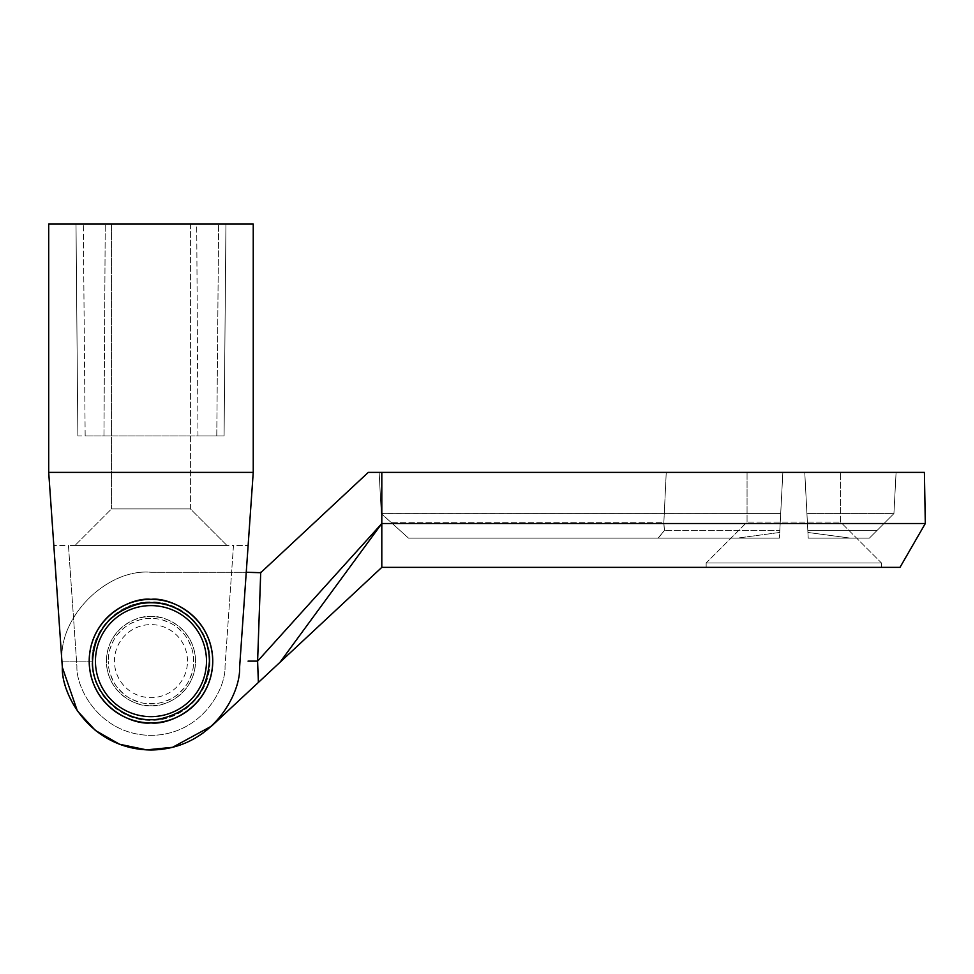 <?xml version="1.0" encoding="UTF-8"?>
<svg xmlns="http://www.w3.org/2000/svg" width="974" height="974" viewBox="0 0 974 974"><rect width="100%" height="100%" fill="white"/><g stroke="black" fill="none" stroke-linecap="round" stroke-linejoin="round"><path stroke-width="0.73" stroke-dasharray="4.87 3.65" d="M706.15 567.355L706.15 562.972L881.47 562.972L840.562 522.064L840.562 472.39L840.562 522.064L881.47 562.972L881.47 567.355L706.15 567.355L881.47 567.355L706.15 567.355L706.15 562.972L747.058 522.064L840.562 522.064L747.058 522.064L840.562 522.064L747.058 522.064L747.058 472.39L840.562 472.39L379.154 472.39L782.852 472.39L379.154 472.39L381.82 472.39L381.808 523.525L257.611 661.127L248.066 661.127M881.47 567.355L881.47 562.972L706.15 562.972L881.47 562.972L706.15 562.972L747.058 522.064L747.058 472.39L896.08 472.39L893.925 513.578L869.368 538.135L893.925 513.578L896.08 472.39L804.768 472.39L807.811 530.428L804.768 472.39L896.08 472.39L804.768 472.39L896.08 472.39L893.925 513.578L806.922 513.578L804.768 472.39L807.811 530.428L877.075 530.428L807.811 530.428L808.213 538.135L804.768 472.39L807.921 532.461L806.922 513.578L893.925 513.578L896.08 472.39L804.768 472.39L807.446 523.549L883.954 523.549L869.368 538.135L808.213 538.135L869.368 538.135L893.925 513.578L896.08 472.39L804.768 472.39L807.811 530.428L877.075 530.428L869.368 538.135L893.925 513.578L883.954 523.549L807.446 523.549L808.213 538.135L869.368 538.135L808.213 538.135L807.811 530.428L807.921 532.461L807.811 530.428L877.075 530.428L893.925 513.578L896.08 472.39L893.925 513.578L869.368 538.135L850.497 538.135L869.368 538.135L893.925 513.578L896.08 472.39M850.497 538.135L807.921 532.461L850.497 538.135M663.793 523.549L666.24 472.39L782.852 472.39L779.699 532.461L737.123 538.135L658.083 538.135L664.463 530.428L658.266 538.135L779.407 538.135L408.532 538.135L381.309 513.627L379.154 472.39L381.309 513.627L392.327 523.549L780.174 523.549L782.852 472.39L779.809 530.428L664.463 530.428L663.793 523.549L392.327 523.549L408.532 538.135L737.123 538.135L779.699 532.461L782.852 472.39L779.699 532.461L782.852 472.39L379.154 472.39L381.309 513.627L379.154 472.39L381.309 513.627L780.698 513.578L381.309 513.578L391.414 522.721L663.842 522.721L664.463 530.428L779.809 530.428L779.407 538.135L779.809 530.428L664.463 530.428L779.809 530.428L782.852 472.39L379.154 472.39L381.309 513.627L391.414 522.721L663.842 522.721L666.24 472.39L782.852 472.39L779.407 538.135L780.174 523.549L392.327 523.549L381.309 513.627L379.154 472.39L666.24 472.39L379.154 472.39L381.309 513.627L408.532 538.135L391.414 522.721L408.532 538.135L737.123 538.135L408.532 538.135L381.309 513.627L408.532 538.135L779.407 538.135L408.532 538.135L658.266 538.135L664.463 530.428L663.793 523.549L666.24 472.39L663.842 522.721L664.463 530.428L658.083 538.135L408.532 538.135L392.327 523.549L663.793 523.549M381.82 472.39L924.411 472.39L925.3 523.525L900 567.355M209.897 661.127C210.834 692.697 182.54 721.101 150.97 720.297C119.4 721.101 91.106 692.709 92.043 661.127C91.106 629.545 119.388 601.153 150.97 601.956C182.54 601.153 210.834 629.545 209.897 661.127L209.641 661.127C210.579 629.679 182.418 601.396 150.97 602.2C119.522 601.408 91.361 629.679 92.299 661.127L62.117 661.127C58.148 617.163 107.006 568.292 150.97 572.274L260.715 572.274L257.611 661.127L258.366 682.47L280.013 662.283L381.808 523.525L925.3 523.525M92.299 661.127C91.361 692.563 119.522 720.845 150.97 720.042C182.406 720.845 210.579 692.575 209.641 661.127M92.043 661.127L62.117 661.127C58.148 617.163 107.006 568.292 150.97 572.274L246.252 572.274L239.604 667.324C240.834 694.145 211.553 749.456 150.97 749.98C90.387 749.456 61.106 694.145 62.336 667.324L53.814 545.44L62.336 667.324C61.106 694.145 90.387 749.456 150.97 749.98C211.553 749.456 240.834 694.145 239.604 667.324C240.834 694.145 211.553 749.456 150.97 749.98C90.387 749.456 61.106 694.145 62.336 667.324L62.117 661.127C60.863 687.51 78.237 726.957 115.541 742.614C152.431 759.209 193.132 745.025 211.565 726.105L258.366 682.47L257.611 661.127L258.366 682.47M257.611 661.127L260.715 572.274M150.97 722.903A61.776 61.776 0 0 1 89.194 661.127A61.776 61.776 0 0 1 150.97 599.351C132.902 596.867 90.034 615.398 89.194 661.127C90.034 706.844 132.902 725.386 150.97 722.903C169.038 725.386 211.906 706.844 212.746 661.127C211.906 615.398 169.038 596.867 150.97 599.351A61.776 61.776 0 0 1 212.746 661.127A61.776 61.776 0 0 1 150.97 722.903M150.97 705.687C137.931 707.477 107.018 694.109 106.41 661.127C107.018 628.145 137.931 614.777 150.97 616.566A44.561 44.561 0 0 0 106.41 661.127A44.561 44.561 0 0 0 150.97 705.687C164.009 707.477 194.922 694.109 195.53 661.127C194.922 628.145 164.009 614.777 150.97 616.566C137.931 614.777 107.018 628.145 106.41 661.127C107.018 694.109 137.931 707.477 150.97 705.687A44.561 44.561 0 0 0 195.53 661.127A44.561 44.561 0 0 0 150.97 616.566C164.009 614.777 194.922 628.145 195.53 661.127C194.922 694.109 164.009 707.477 150.97 705.687M190.417 224.02L190.417 508.915L226.942 545.44L74.998 545.44L226.942 545.44L74.998 545.44L226.942 545.44L190.417 508.915L111.523 508.915L190.417 508.915L111.523 508.915L74.998 545.44L111.523 508.915L190.417 508.915L190.417 224.02L111.523 224.02L111.523 508.915L111.523 224.02L190.417 224.02M233.48 545.44L225.031 666.301L233.48 545.44L68.448 545.44L76.909 666.301C75.887 688.715 100.346 734.932 150.97 735.37C201.594 734.932 226.053 688.715 225.031 666.301C226.053 688.715 201.594 734.932 150.97 735.37C100.346 734.932 75.887 688.715 76.909 666.301L68.448 545.44L53.814 545.44L68.448 545.44L76.909 666.301C75.887 688.715 100.346 734.932 150.97 735.37C201.594 734.932 226.053 688.715 225.031 666.301C226.053 688.715 201.594 734.932 150.97 735.37C100.346 734.932 75.887 688.715 76.909 666.301L68.448 545.44L233.48 545.44L225.031 666.301L233.48 545.44L248.127 545.44L233.48 545.44M48.7 224.02L48.7 472.39L253.24 472.39L253.24 224.02L48.7 224.02M196.699 224.02L225.931 224.02L224.081 435.926L77.859 435.926L76.009 224.02L225.931 224.02L76.009 224.02L218.626 224.02L76.009 224.02L105.241 224.02L76.009 224.02L77.859 435.926L76.009 224.02L77.859 435.926L76.009 224.02L77.859 435.926L224.081 435.926L225.931 224.02L196.699 224.02L197.978 435.926L224.081 435.926L216.776 435.926L224.081 435.926L225.931 224.02L224.081 435.926L197.978 435.926L196.699 224.02M85.164 435.926L216.776 435.926L85.164 435.926L83.314 224.02L85.164 435.926M224.081 435.926L225.931 224.02L224.081 435.926M239.604 667.324L248.127 545.44L239.604 667.324M187.495 661.127A36.525 36.525 0 0 0 150.97 624.602A36.525 36.525 0 0 0 114.445 661.127A36.525 36.525 0 0 0 150.97 697.652A36.525 36.525 0 0 0 187.495 661.127M193.704 661.127A42.734 42.734 0 0 0 150.97 618.393A42.734 42.734 0 0 0 108.236 661.127L108.455 656.744A42.734 42.734 0 0 1 110.025 648.903L113.374 640.807A42.734 42.734 0 0 1 117.817 634.159L124.015 627.962A42.734 42.734 0 0 1 130.65 623.53L138.746 620.17A42.734 42.734 0 0 1 146.587 618.612L155.353 618.612A42.734 42.734 0 0 1 163.194 620.17L171.29 623.53A42.734 42.734 0 0 1 177.925 627.962L184.123 634.159A42.734 42.734 0 0 1 188.566 640.807L191.915 648.903A42.734 42.734 0 0 1 193.473 656.744L193.473 665.51A42.734 42.734 0 0 1 191.915 673.338L188.566 681.435A42.734 42.734 0 0 1 184.123 688.082L177.925 694.279A42.734 42.734 0 0 1 171.29 698.723L163.194 702.071A42.734 42.734 0 0 1 155.353 703.63L146.587 703.63A42.734 42.734 0 0 1 138.746 702.071L130.65 698.723A42.734 42.734 0 0 1 124.015 694.279L117.817 688.082A42.734 42.734 0 0 1 113.374 681.435L110.025 673.338A42.734 42.734 0 0 1 108.455 665.51L108.236 661.127A42.734 42.734 0 0 0 150.97 703.861A42.734 42.734 0 0 0 193.704 661.127M206.488 661.127A55.518 55.518 0 0 0 150.97 605.609A55.518 55.518 0 0 0 95.452 661.127A55.518 55.518 0 0 0 150.97 716.645A55.518 55.518 0 0 0 206.488 661.127M103.962 435.926L105.241 224.02L103.962 435.926M216.776 435.926L218.626 224.02L216.776 435.926"/><path stroke-width="1.46" d="M248.066 661.127L257.611 661.127L381.808 523.525L925.3 523.525L924.411 472.39L381.82 472.39L381.808 567.355L280.013 662.283L381.808 567.355L381.808 523.525L280.013 662.283L211.565 726.105L172.556 747.314L146.563 749.87L119.559 744.246L95.415 730.476L77.336 710.85L62.336 667.324L48.7 472.39L253.24 472.39L239.604 667.324C240.834 694.145 211.553 749.456 150.97 749.98C90.387 749.456 61.106 694.145 62.336 667.324L48.7 472.39L48.7 224.02L253.24 224.02L253.24 472.39L246.252 572.274L260.703 572.712L368.282 472.39L896.08 472.39M260.715 572.274L257.611 661.127L260.703 572.712L368.282 472.39L381.82 472.39M258.366 682.47L257.611 661.127M900 567.355L381.808 567.355L900 567.355L925.3 523.525M706.15 567.355L881.47 567.355M150.97 722.903C132.902 725.386 90.034 706.844 89.194 661.127C90.034 615.398 132.902 596.867 150.97 599.351A61.776 61.776 0 0 0 89.194 661.127A61.776 61.776 0 0 0 150.97 722.903A61.776 61.776 0 0 0 212.746 661.127A61.776 61.776 0 0 0 150.97 599.351C169.038 596.867 211.906 615.398 212.746 661.127C211.906 706.844 169.038 725.386 150.97 722.903M206.488 661.127A55.518 55.518 0 0 0 150.97 605.609A55.518 55.518 0 0 0 95.452 661.127A55.518 55.518 0 0 0 150.97 716.645A55.518 55.518 0 0 0 206.488 661.127M92.53 661.127C94.575 631.067 110.099 611.989 139.124 603.904C157.691 600.483 174.297 604.744 188.919 616.688C202.239 628.51 209.069 643.327 209.41 661.127C207.182 692.003 191.05 711.19 161.014 718.69C126.742 725.837 91.386 696.118 92.53 661.127"/></g></svg>
